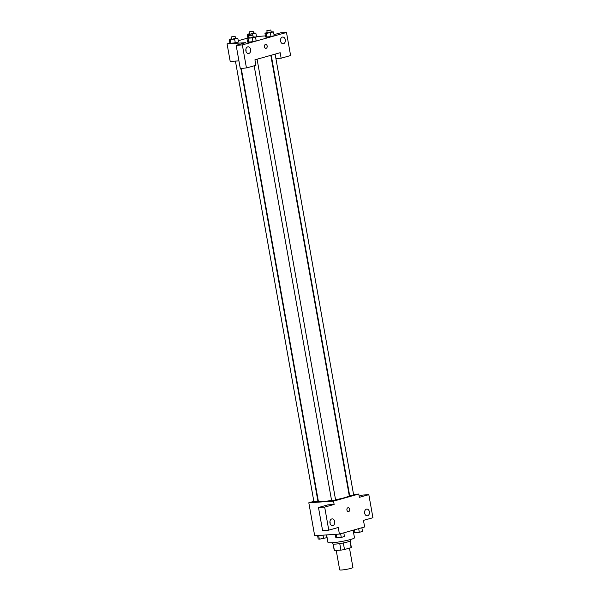 <?xml version="1.0" encoding="UTF-8"?>
<svg xmlns="http://www.w3.org/2000/svg" width="600" height="600" viewBox="0 0 600 600"><rect width="100%" height="100%" fill="white"/><g stroke="black" fill="none" stroke-linecap="round" stroke-linejoin="round"><path stroke-width="0.9" d="M336.233 550.447L339.683 569.85A6.728 0.705 -10.1 0 0 341.58 570A6.728 0.705 -10.1 0 0 348.87 568.875A6.728 0.705 -10.1 0 0 352.935 567.487L349.478 548.107M349.98 541.155L351.135 547.635A8.685 0.907 -10.1 0 0 351.337 547.38L350.205 541.028M351.135 547.635L344.498 549.51A8.685 0.907 -10.1 0 1 340.92 550.132L334.41 550.567A8.685 0.907 -10.1 0 1 334.237 550.433L333.105 544.072M343.327 542.955L344.498 549.51M333.263 544.102L334.41 550.567M339.75 543.577L340.92 550.132M350.243 539.58L350.445 540.75A8.97 0.938 169.9 0 1 347.798 541.912A8.97 0.938 169.9 0 1 338.272 543.787A8.97 0.938 169.9 0 1 332.782 543.893L332.58 542.73M326.632 534.923L327.975 542.482A13.455 1.403 -10.1 0 0 331.763 542.79A13.455 1.403 -10.1 0 0 346.35 540.54A13.455 1.403 -10.1 0 0 354.472 537.765L353.123 530.213M359.138 496.058L362.64 495.067L368.82 494.662L372.93 517.717L363.465 520.38L364.642 526.965L339.413 534.075L314.678 535.717L308.812 502.778L313.853 501.36M349.072 494.678L349.493 494.647M353.543 494.377L358.778 494.033L359.362 497.325L368.82 494.662M364.77 513.6A3.36 2.43 86.2 0 0 364.755 512.1A3.36 2.43 86.2 0 0 364.642 511.627M364.657 513.127A3.36 2.43 86.2 0 0 367.245 515.82A3.36 2.43 86.2 0 0 369.45 512.303A3.36 2.43 86.2 0 0 366.803 509.107A3.36 2.43 86.2 0 0 364.657 513.127M317.752 500.257L318.157 500.145M339.413 534.075L338.243 527.49L328.778 530.153L322.597 530.565L318.487 507.51L327.952 504.847L334.132 504.435L333.548 501.143L308.812 502.778M330.082 523.38A3.36 2.43 86.2 0 0 330.067 521.88A3.36 2.43 86.2 0 0 329.955 521.4M329.97 522.9A3.36 2.43 86.2 0 0 332.558 525.592A3.36 2.43 86.2 0 0 334.763 522.075A3.36 2.43 86.2 0 0 332.115 518.88A3.36 2.43 86.2 0 0 329.97 522.9M318.487 507.51L324.675 507.105L334.132 504.435M328.778 530.153L324.675 507.105M347.97 507.743A1.965 1.417 -93.8 0 1 348.18 507.705A1.965 1.417 -93.8 0 1 349.725 509.572A1.965 1.417 -93.8 0 1 348.442 511.62A1.965 1.417 -93.8 0 1 346.913 509.903A1.965 1.417 -93.8 0 1 347.97 507.743M358.778 494.033L333.548 501.143M348.442 511.62A1.965 1.417 86.2 0 0 349.725 509.572A1.965 1.417 86.2 0 0 348.18 507.705M235.433 61.11L313.942 501.885L317.918 501.18L240.817 68.347M271.222 55.23L349.665 495.638L353.64 494.925L275.123 54.127M254.16 65.805L331.627 500.715L335.603 500.01L257.085 59.213M241.237 68.317L318.337 501.158A15.697 1.643 -10.1 0 0 322.755 501.518A15.697 1.643 -10.1 0 0 331.582 500.445M335.558 499.748A15.697 1.643 -10.1 0 0 349.245 495.653L270.817 55.343M254.933 59.82L280.163 52.71L281.138 58.2L290.603 55.537L286.493 32.483L242.347 44.918L246.45 67.972L255.915 65.31L254.933 59.82M238.935 60.877L230.205 61.455L227.07 43.89L229.86 43.102M264.413 46.77A1.965 1.417 -93.8 0 1 265.657 44.43A1.965 1.417 -93.8 0 1 267.202 46.29A1.965 1.417 -93.8 0 1 265.92 48.345A1.965 1.417 -93.8 0 1 264.413 46.77M280.575 41.062A3.36 2.43 -93.8 0 1 282.712 37.043A3.36 2.43 -93.8 0 1 285.36 40.237A3.36 2.43 -93.8 0 1 283.163 43.755A3.36 2.43 -93.8 0 1 280.575 41.062M245.888 50.843A3.36 2.43 -93.8 0 1 248.025 46.815A3.36 2.43 -93.8 0 1 250.68 50.01A3.36 2.43 -93.8 0 1 248.475 53.528A3.36 2.43 -93.8 0 1 245.888 50.843M265.92 48.345A1.965 1.417 86.2 0 0 267.202 46.29A1.965 1.417 86.2 0 0 265.657 44.43M280.688 41.543A3.36 2.43 86.2 0 0 280.665 40.043A3.36 2.43 86.2 0 0 280.553 39.562M246 51.315A3.36 2.43 86.2 0 0 245.865 49.343M246.45 67.972L240.27 68.385L236.16 45.33L245.625 42.668L227.07 43.89M236.16 45.33L242.347 44.918M286.493 32.483L280.312 32.888L274.02 34.665M275.91 58.545L281.138 58.2M271.155 31.838L273.525 31.92L274.215 35.767L271.028 36.66L265.612 37.02L264.93 33.18L267.18 32.543M256.53 36.938L255.525 37.215L256.53 36.938L255.84 33.09L248.355 34.62L247.245 34.35L249.495 33.713M235.433 38.093L237.803 38.175L238.493 42.015L235.305 42.915L229.89 43.275L229.208 39.428L231.458 38.797M253.118 36.922L255.487 37.005L256.178 40.845L252.99 41.745L247.583 42.105L246.892 38.258L249.142 37.627M256.455 36.51L265.418 35.918M238.26 40.74L246.9 38.303M237.803 38.175L234.623 39.075L229.208 39.428M231.127 36.96L231.517 39.157L232.087 39.203L235.493 38.453L235.103 36.255L231.127 36.96L235.103 36.255M238.493 42.015L231.007 43.545L230.325 39.697M234.623 39.075L235.305 42.915M253.47 33.008L255.84 33.09M249.165 31.875L249.555 34.072L250.125 34.117L253.53 33.367L253.14 31.17L249.165 31.875L253.14 31.17M252.66 33.99L253.178 36.907M248.355 34.62L248.91 37.695M247.245 34.35L247.89 37.98M255.487 37.005L252.308 37.905L246.892 38.258M248.812 35.79L249.202 37.987L249.772 38.032L253.178 37.275L252.788 35.085L248.812 35.79L252.788 35.085M256.178 40.845L248.692 42.375L248.01 38.527M252.308 37.905L252.99 41.745M273.525 31.92L266.048 33.45L264.93 33.18M266.85 30.705L267.24 32.902L267.81 32.947L271.215 32.197L270.825 30L266.85 30.705L270.825 30M274.215 35.767L266.73 37.29L266.048 33.45M270.345 32.82L271.028 36.66M326.295 534.945L326.782 537.683L319.298 539.205L318.188 538.935L317.58 535.523M322.987 535.162L323.595 538.582M318.63 535.455L319.298 539.205M343.815 532.838L344.468 536.513L341.28 537.412L335.873 537.765L335.265 534.352M340.627 533.737L341.28 537.412M336.315 534.285L336.983 538.035M361.853 527.752L362.505 531.428L359.317 532.327L353.91 532.688L353.452 530.123M358.665 528.653L359.317 532.327M354.465 529.838L355.02 532.957"/></g></svg>
